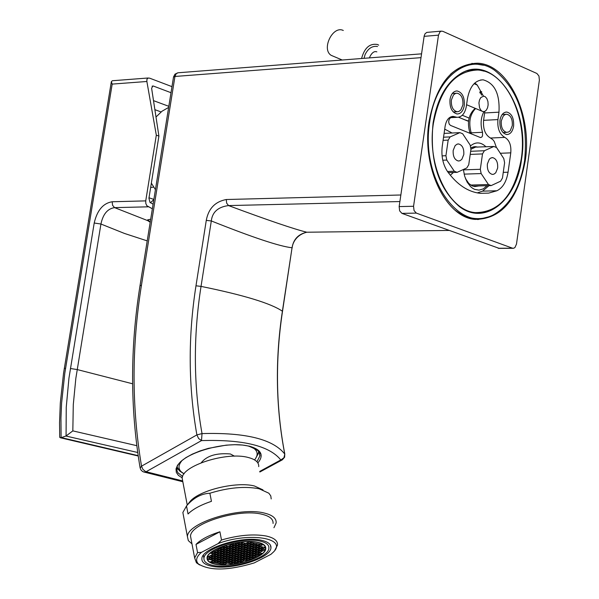 <?xml version="1.0" encoding="UTF-8"?>
<svg xmlns="http://www.w3.org/2000/svg" width="599" height="599" viewBox="0 0 599 599"><rect width="100%" height="100%" fill="white"/><g stroke="black" fill="none" stroke-linecap="round" stroke-linejoin="round"><path stroke-width="0.9" d="M487.376 163.976C487.047 169.824 488.702 173.306 492.333 174.414L493.883 174.197L495.74 172.797L497.657 168.064C497.986 162.209 496.324 158.728 492.678 157.627L490.641 158.091L489.293 159.252L487.376 163.976M480.316 169.292L481.154 173.568L488.47 184.537L491.187 185.593L500.592 181.205L502.464 178.023L504.605 162.793L503.789 158.555L496.571 147.571L493.868 146.47L484.404 150.731L482.502 153.913L480.316 169.292L463.401 169.869M473.083 186.214L476.183 186.027M472.813 186.117L491.187 185.593M470.687 185.054L488.47 184.537M464.113 174.129L481.154 173.568M470.739 147.818L475.628 146.673L477.792 147.152M470.372 146.014C475.613 141.641 480.825 141.903 485.999 146.807M496.406 147.474L494.25 141.476L492.782 139.604L490.484 138.032C485.22 134.977 482.929 129.077 483.595 120.332L497.926 119.59C497.26 128.381 499.551 134.311 504.8 137.381C509.375 140.061 511.374 145.22 510.782 152.857L508.057 172.213C506.499 181.699 502.771 187.884 496.871 190.767L488.642 193.118L480.203 193.335C468.021 191.92 457.157 184.694 447.603 171.658C442.863 164.523 441.089 155.98 442.272 146.021L445.147 126.127C446.375 119.793 449.1 116.558 453.346 116.423L457.074 117.322L449.325 117.741M488.964 185.66L482.547 191.148L477.253 192.9M483.857 111.691C480.705 117.958 480.271 124.832 482.539 132.297L482.502 135.928L481.798 137.059L480.503 137.583L450.493 125.401L449.198 124.09L448.658 121.837L449.093 119.583L450.56 117.674M484.831 111.421L483.595 120.332M444.713 129.122L452.095 133.008M453.421 172.467L450.321 175.222M487.099 185.712L483.273 188.887L478.998 190.145L474.625 189.366L472.529 188.221L470.552 186.603L467.13 182.096L464.667 176.226L463.364 169.51M457.074 117.322C461.889 117.157 464.981 113.496 466.344 106.33L467.422 98.828C469.773 86.526 475.007 80.191 483.123 79.832C494.662 83.104 499.94 93.886 498.974 112.178L497.926 119.59M474.827 82.991L477.231 85.043L483.341 95.93M521.257 158.975C527.921 117.187 505.541 70.555 477.455 70.023C454.828 71.019 440.145 88.764 433.414 123.267C426.555 165.122 448.771 211.05 475.613 212.63C499.439 212.301 514.653 194.413 521.257 158.975M499.925 120.429C500.951 114.978 503.25 112.185 506.821 112.043C511.771 113.496 514.032 118.205 513.605 126.172C512.579 131.645 510.273 134.438 506.672 134.558C501.745 133.098 499.499 128.388 499.925 120.429M449.991 99.464C451.047 93.946 453.428 91.108 457.119 90.958C462.338 92.433 464.719 97.27 464.285 105.469C463.229 111.01 460.833 113.855 457.104 113.982C451.923 112.492 449.55 107.648 449.991 99.464M467.632 70.689L472.431 70.188M477.815 212.787L472.828 212.697M477.755 219.586L489.024 216.763M483.453 65.239L471.855 63.374M429.049 121.492C421.524 167.346 445.851 217.617 475.194 219.406C501.356 219.069 518.053 199.474 525.278 160.607C532.563 114.843 508.042 63.719 477.216 63.202C452.485 64.318 436.431 83.748 429.049 121.492M413.557 206.273L414.044 210.563L416.342 213.102L512.467 248.173L513.643 248.263L514.93 247.552L516.488 244.085L539.385 80.094L538.95 76.013L536.891 73.475L442.796 31.305L441.216 31.155L439.988 31.874L438.498 35.146L413.557 206.273L399.151 206.588L424.197 35.858L425.065 33.724L426.817 32.391L441.306 31.133M499.192 248.368L401.936 213.379L399.638 210.848L399.151 206.588M421.539 53.843L178.03 72.779L176.181 73.752L174.953 76.462L420.985 57.654M259.719 471.428L280.796 459.942C269.498 445.821 243.104 439.374 201.631 440.594L198.628 438.558L196.891 434.896C188.303 386.497 187.996 336.795 195.978 285.798L206.273 220.395C208.474 208.572 215.153 201.616 226.295 199.519L226.639 203.121L228.533 205.577L399.892 201.549M259.839 472.012L282.331 459.837L280.826 459.987L283.986 457.703L284.765 454.049C275.795 407.642 275.001 360.036 282.391 311.21L292.05 247.761C293.428 239.315 298.339 234.142 306.793 232.225L306.8 232.225C294.079 229.11 267.993 220.222 228.533 205.577C218.058 206.947 212.316 212.068 211.312 220.941C252.875 237.518 279.793 246.459 292.05 247.761L282.511 311.345M292.17 247.911C292.222 244.954 294.888 235.22 306.8 232.225L307.347 232.217M140.151 468.119L141.529 466.164L196.876 434.904L202.028 433.594C245.485 432.358 273.062 439.179 284.765 454.049L284.622 457.202L282.331 459.837M140.016 285.671L141.439 285.341C131.585 346.933 131.615 407.208 141.529 466.164L142.869 469.309L145.662 471.63L182.673 480.93M206.273 220.395L211.312 220.941L201.032 286.389C243.89 295.127 271.01 303.401 282.391 311.21L282.488 311.473C275.121 360.254 275.892 407.807 284.817 454.124M151.345 183.129L155.433 189.681M156.069 116.932L161.992 111.234L168.641 107.408M176.795 468.268L183.107 473.255M259.217 451.99L255.279 459.006M177.132 467.003L179.438 470.829L182.86 473.098M255.451 458.767L258.506 452.717L258.431 450.95M254.568 459.92C258.723 454.671 257.832 450.396 251.894 447.101M181.684 460.99C178.255 465.183 178.135 468.822 181.325 471.907L184.11 473.831M201.234 462.75C206.827 455.749 216.524 452.822 230.338 453.967L234.516 456.176M182.792 481.574L182.171 478.279C181.894 465.715 226.864 451.444 248.196 457.479C255.481 459.358 258.993 462.406 258.731 466.628M262.968 489.885L254.418 485.984C236.732 481.349 200.313 489.937 190.415 501.041L188.318 503.669M271.197 498.93L270.785 495.912L268.869 493.224L259.172 488.784C244.924 486.044 228.496 487.526 209.875 493.232C201.331 493.636 193.589 497.814 186.648 505.766L182.86 512.497L183.549 516.166M273.945 527.734L276.154 522.92C276.506 518.3 272.5 514.998 264.129 513.014C239.54 506.612 187.225 522.86 187.42 536.644L182.86 512.497M209.875 493.232L211.447 501.333C200.672 504.942 192.871 509.165 188.041 513.979L186.514 505.923M191.98 543.892L188.326 540.62L187.42 536.644M273.062 523.436C273.391 519.131 269.655 516.061 261.853 514.219C238.971 508.274 190.355 523.376 190.527 536.202L191.156 539.549M199.609 564.947L196.45 562.783L194.645 557.954L197.565 552.592L201.451 552.353C196.33 556.8 195.319 560.664 198.411 563.944C209.845 570.997 228.444 570.652 254.201 562.925L270.883 554.36L273.159 552.3C288.306 538.276 249.431 531.717 218.201 543.548L221.51 539.999C238.567 535.079 253.497 533.761 266.308 536.045C274.132 537.827 277.869 540.83 277.509 545.06L274.919 550.092M196.008 544.431L219.9 531.785C208.639 535.364 200.672 539.579 196.008 544.431L197.565 552.592M219.9 531.785L221.51 539.999M201.451 552.353L218.201 543.548M261.568 540.32C268.112 541.796 271.242 544.296 270.95 547.83C270.785 558.403 231.064 570.637 211.717 566.205C204.88 564.782 201.601 562.236 201.878 558.575C201.803 548.085 242.43 535.573 261.568 540.32M257.772 542.29C241.487 538.276 207.022 548.894 207.067 557.819C206.835 560.919 209.613 563.075 215.4 564.288C231.835 568.084 265.656 557.662 265.776 548.684C266.023 545.667 263.358 543.54 257.772 542.29M260.048 541.107C242.048 536.659 203.892 548.407 203.952 558.275C203.697 561.712 206.775 564.101 213.192 565.441C231.371 569.619 268.734 558.103 268.884 548.175C269.153 544.843 266.211 542.492 260.048 541.107M474.094 83.688L477.231 85.043M481.716 91.699L479.934 91.812L479.896 92.95M464.719 119.74L468.575 121.095M501.258 120.983L503.257 115.981L505.197 114.491L506.821 114.229C510.812 115.397 512.632 119.194 512.287 125.618L510.281 130.634L508.858 131.87L506.702 132.386C502.726 131.203 500.914 127.407 501.258 120.983M451.376 100.048L453.45 94.979L455.457 93.459L457.134 93.189C461.335 94.38 463.259 98.281 462.907 104.885L460.833 109.976L458.819 111.489L457.127 111.758C452.941 110.553 451.025 106.652 451.376 100.048M443.088 140.353L448.172 140.121L445.926 155.718L446.787 160.068L454.327 171.254L457.127 172.34L466.816 167.937L468.74 164.718L470.949 149.271L470.103 144.958L462.668 133.772L459.882 132.634L450.126 136.901L448.172 140.121M443.545 137.208L450.126 136.901M444.099 133.39L459.882 132.634M448.314 172.639L457.127 172.34M447.483 171.486L454.327 171.254M442.766 160.225L446.787 160.068M442.077 155.875L445.926 155.718M463.791 154.579C464.12 148.612 462.406 145.07 458.624 143.955L457.044 144.187L455.158 145.594L453.196 150.364C452.859 156.324 454.574 159.873 458.332 160.996L459.92 160.772L461.822 159.364L463.791 154.579M478.796 185.952L474.812 186.574L471.96 185.772L468.658 183.369L465.895 179.603M470.215 154.407L482.502 153.913M470.657 151.292L484.404 150.731M493.868 146.47L471.915 147.242M475.262 147.257L470.941 149.196M465.438 178.495L468.837 183.549M153.097 204.199L149.997 202.38L148.934 198.232L158.907 136.1L156.317 135.172L145.737 200.882L145.819 203.503L146.845 205.742L152.363 208.789M158.907 136.1L151.622 88.293L152.835 85.957L153.426 86.076L171 92.703M171.973 86.638L149.555 78.132L147.878 78.11L146.912 79.397L146.875 81.486L156.317 135.172M59.705 436.941L60.334 437.757L61.33 437.599L138.159 455.652M136.789 445.678L72.831 430.883L66.07 435.975L61.33 437.599M66.07 435.975L66.249 407.223L68.945 378.194L94.208 223.015C97.143 210.324 103.133 203.241 112.178 201.758L112.567 205.315L114.604 207.628L148.163 206.827M148.245 77.99L112.357 80.738L111.347 81.674L112.185 84.1L146.875 81.486M94.208 223.015L100.932 224.026C102.998 214.15 107.55 208.677 114.604 207.628L147.773 220.657L147.646 219.945L150.693 219.182M147.212 240.88L124.457 233.445L100.932 224.026L75.841 378.343L73.28 404.714L72.831 430.883M149.75 221.959L147.773 220.657M148.44 220.327L147.975 219.676M150.334 202.791L153.823 199.669M242.393 542.769L239.982 542.267L237.459 543.578L239.877 544.079L242.393 542.769M257.518 542.424C241.427 538.456 207.366 548.946 207.411 557.766C207.179 560.829 209.927 562.963 215.647 564.161C231.88 567.912 265.312 557.609 265.432 548.736C265.679 545.764 263.036 543.652 257.518 542.424M233.999 553.768L236.395 554.255L238.881 552.959L236.485 552.473L233.999 553.768M239.383 552.705L241.876 551.409L239.488 550.915L236.987 552.218L239.383 552.705L239.068 551.132M234.104 551.627L236.508 552.121L239.008 550.818L236.605 550.331L234.104 551.627M231.117 553.184L233.513 553.671L236.006 552.375L233.61 551.889L231.117 553.184M228.129 554.741L230.533 555.221L233.018 553.933L230.615 553.446L228.129 554.741M231.012 555.318L233.408 555.805L235.894 554.517L233.498 554.03L231.012 555.318M233.887 555.902L236.276 556.381L238.761 555.093L236.373 554.607L233.887 555.902M239.263 554.839L241.756 553.543L239.36 553.057L236.867 554.352L239.263 554.839L238.949 553.274M242.251 553.289L244.751 551.993L242.355 551.507L239.862 552.802L242.251 553.289L241.944 551.724M245.246 551.731L247.746 550.436L245.358 549.949L242.857 551.245L245.246 551.731L244.939 550.167M244.879 549.852L242.49 549.358L239.982 550.661L242.378 551.147L244.879 549.852M242.011 549.261L239.607 548.766L237.107 550.069L239.503 550.563L242.011 549.261M234.216 549.478L236.627 549.972L239.128 548.669L236.725 548.175L234.216 549.478M231.221 551.043L233.625 551.529L236.126 550.234L233.715 549.74L231.221 551.043M228.226 552.6L230.637 553.087L233.123 551.791L230.72 551.305L228.226 552.6M225.239 554.157L227.65 554.644L230.136 553.349L227.725 552.862L225.239 554.157M222.259 555.707L224.67 556.194L227.148 554.899L224.745 554.419L222.259 555.707M225.149 556.291L227.553 556.771L230.031 555.483L227.627 554.996L225.149 556.291M228.032 556.868L230.428 557.347L232.914 556.059L230.51 555.58L228.032 556.868M230.907 557.444L233.296 557.924L235.781 556.643L233.385 556.157L230.907 557.444M233.775 558.021L236.163 558.5L238.642 557.22L236.261 556.733L233.775 558.021M239.143 556.958L241.629 555.67L239.241 555.191L236.755 556.478L239.143 556.958L238.829 555.4M242.123 555.415L244.617 554.127L242.228 553.641L239.742 554.936L242.123 555.415L241.816 553.858M245.111 553.865L247.612 552.577L245.223 552.091L242.73 553.386L245.111 553.865L244.804 552.308M248.106 552.315L250.607 551.02L248.226 550.533L245.725 551.829L248.106 552.315L247.799 550.758M251.108 550.766L253.617 549.47L251.236 548.976L248.727 550.279L251.108 550.766L250.794 549.201M250.756 548.879L248.368 548.385L245.86 549.687L248.248 550.174L250.756 548.879M247.889 548.287L245.493 547.793L242.984 549.096L245.38 549.59L247.889 548.287M245.013 547.696L242.617 547.201L240.109 548.504L242.505 548.998L245.013 547.696M242.138 547.104L239.727 546.61L237.219 547.913L239.63 548.407L242.138 547.104M234.329 547.321L236.74 547.815L239.248 546.513L236.837 546.011L234.329 547.321M231.326 548.894L233.737 549.38L236.238 548.078L233.827 547.583L231.326 548.894M228.324 550.451L230.735 550.945L233.236 549.642L230.825 549.148L228.324 550.451M225.329 552.016L227.747 552.503L230.241 551.207L227.83 550.713L225.329 552.016M222.341 553.573L224.76 554.06L227.246 552.765L224.835 552.278L222.341 553.573M219.361 555.131L221.78 555.617L224.258 554.322L221.847 553.835L219.361 555.131M216.389 556.681L218.8 557.167L221.278 555.872L218.867 555.385L216.389 556.681M219.286 557.257L221.69 557.744L224.168 556.449L221.765 555.969L219.286 557.257M222.177 557.841L224.573 558.32L227.051 557.033L224.655 556.546L222.177 557.841M225.059 558.418L227.455 558.897L229.934 557.609L227.538 557.13L225.059 558.418M227.934 558.987L230.323 559.466L232.801 558.186L230.413 557.706L227.934 558.987M230.802 559.563L233.191 560.043L235.669 558.755L233.281 558.283L230.802 559.563M233.67 560.132L236.051 560.612L238.522 559.331L236.141 558.852L233.67 560.132M239.016 559.077L241.502 557.796L239.121 557.31L236.642 558.597L239.016 559.077L238.709 557.527M241.996 557.534L244.482 556.254L242.101 555.767L239.615 557.055L241.996 557.534L241.689 555.984M244.984 555.992L247.469 554.704L245.088 554.225L242.602 555.513L244.984 555.992L244.669 554.442M247.971 554.449L250.464 553.162L248.083 552.675L245.59 553.963L247.971 554.449L247.657 552.892M250.966 552.899L253.467 551.612L251.086 551.117L248.585 552.413L250.966 552.899L250.652 551.342M253.961 551.35L256.469 550.054L254.088 549.568L251.587 550.863L253.961 551.35L253.654 549.792M256.971 549.792L259.479 548.497L257.106 548.01L254.59 549.305L256.971 549.792L256.657 548.235M256.627 547.905L254.246 547.419L251.737 548.714L254.118 549.208L256.627 547.905M253.766 547.314L251.378 546.827L248.87 548.13L251.258 548.617L253.766 547.314M250.899 546.722L248.51 546.228L245.994 547.538L248.39 548.025L250.899 546.722M248.031 546.131L245.627 545.637L243.119 546.939L245.515 547.434L248.031 546.131M245.148 545.539L242.745 545.038L240.229 546.348L242.64 546.842L245.148 545.539M242.266 544.94L239.855 544.439L237.339 545.756L239.75 546.251L242.266 544.94M234.441 545.157L236.86 545.652L239.375 544.341L236.957 543.84L234.441 545.157M231.431 546.73L233.85 547.224L236.358 545.914L233.939 545.419L231.431 546.73M228.421 548.295L230.84 548.789L233.348 547.486L230.929 546.992L228.421 548.295M225.426 549.867L227.845 550.354L230.338 549.051L227.927 548.557L225.426 549.867M222.431 551.432L224.85 551.919L227.343 550.616L224.924 550.129L222.431 551.432M219.444 552.989L221.862 553.476L224.348 552.181L221.929 551.686L219.444 552.989M216.464 554.547L218.882 555.033L221.36 553.738L218.942 553.251L216.464 554.547M213.484 556.104L215.902 556.583L218.38 555.288L215.962 554.809L213.484 556.104M210.511 557.654L212.93 558.133L215.408 556.845L212.989 556.359L210.511 557.654M213.416 558.231L215.835 558.71L218.306 557.422L215.895 556.943L213.416 558.231M216.314 558.807L218.725 559.286L221.196 557.998L218.785 557.519L216.314 558.807M219.204 559.384L221.608 559.863L224.078 558.575L221.675 558.096L219.204 559.384M222.087 559.96L224.483 560.432L226.961 559.152L224.558 558.672L222.087 559.96M224.962 560.529L227.358 561.008L229.829 559.721L227.44 559.249L224.962 560.529M227.837 561.098L230.226 561.577L232.697 560.297L230.308 559.818L227.837 561.098M230.697 561.667L233.078 562.147L235.557 560.866L233.168 560.394L230.697 561.667M233.558 562.236L235.931 562.716L238.402 561.435L236.028 560.964L233.558 562.236M238.896 561.181L241.375 559.9L239.001 559.429L236.523 560.709L238.896 561.181L238.597 559.638M241.869 559.646L244.347 558.365L241.974 557.886L239.495 559.174L241.869 559.646L241.562 558.103M244.849 558.111L247.335 556.83L244.961 556.344L242.475 557.632L244.849 558.111L244.542 556.561M247.829 556.568L250.322 555.288L247.949 554.801L245.455 556.089L247.829 556.568L247.522 555.026M250.816 555.026L253.31 553.738L250.936 553.259L248.443 554.547L250.816 555.026L250.509 553.476M253.811 553.483L256.312 552.188L253.939 551.709L251.438 552.997L253.811 553.483L253.504 551.934M256.814 551.934L259.315 550.638L256.941 550.152L254.44 551.447L256.814 551.934L256.499 550.384M259.816 550.384L262.325 549.088L259.959 548.594L257.443 549.889L259.816 550.384L259.502 548.826M262.826 548.826L265.342 547.531L262.968 547.037L260.46 548.34L262.826 548.826L262.512 547.276M262.497 546.939L260.123 546.445L257.607 547.748L259.981 548.235L262.497 546.939M259.644 546.348L257.263 545.854L254.747 547.157L257.128 547.651L259.644 546.348M256.784 545.756L254.403 545.255L251.879 546.565L254.268 547.059L256.784 545.756M253.924 545.157L251.528 544.663L249.012 545.966L251.408 546.46L253.924 545.157M251.048 544.558L248.652 544.064L246.137 545.375L248.533 545.869L251.048 544.558M248.173 543.967L245.77 543.465L243.246 544.776L245.65 545.277L248.173 543.967M245.283 543.368L242.88 542.866L240.356 544.177L242.767 544.678L245.283 543.368M231.536 544.558L233.954 545.053L236.47 543.742L234.052 543.241L231.536 544.558M228.526 546.131L230.944 546.632L233.453 545.322L231.034 544.82L228.526 546.131M225.516 547.703L227.942 548.197L230.443 546.894L228.024 546.393L225.516 547.703M222.521 549.276L224.939 549.77L227.44 548.459L225.014 547.965L222.521 549.276M219.526 550.84L221.944 551.327L224.438 550.024L222.019 549.538L219.526 550.84M216.531 552.405L218.957 552.892L221.45 551.589L219.024 551.102L216.531 552.405M213.551 553.963L215.977 554.449L218.463 553.154L216.037 552.66L213.551 553.963M210.571 555.52L212.997 556.007L215.483 554.711L213.057 554.225L210.571 555.52M207.606 557.07L210.024 557.557L212.503 556.261L210.077 555.782L207.606 557.07M207.546 559.204L209.972 559.683L212.435 558.395L210.017 557.909L207.546 559.204M210.451 559.773L212.87 560.252L215.341 558.972L212.922 558.485L210.451 559.773M213.349 560.35L215.76 560.829L218.231 559.541L215.82 559.062L213.349 560.35M216.239 560.926L218.642 561.398L221.113 560.117L218.71 559.638L216.239 560.926M219.122 561.495L221.525 561.974L223.989 560.694L221.593 560.215L219.122 561.495M222.004 562.064L224.393 562.543L226.864 561.263L224.468 560.784L222.004 562.064M224.872 562.633L227.261 563.105L229.731 561.832L227.343 561.353L224.872 562.633M227.74 563.202L230.121 563.674L232.592 562.401L230.203 561.929L227.74 563.202M230.6 563.771L232.974 564.243L235.437 562.97L233.063 562.491L230.6 563.771M238.776 563.277L241.247 562.004L238.881 561.533L236.41 562.805L238.776 563.277L238.477 561.742M241.741 561.75L244.22 560.477L241.846 559.998L239.375 561.278L241.741 561.75L241.442 560.207M244.714 560.215L247.192 558.942L244.826 558.463L242.348 559.743L244.714 560.215L244.407 558.68M247.694 558.687L250.172 557.399L247.806 556.92L245.32 558.208L247.694 558.687L247.387 557.145M250.674 557.145L253.16 555.865L250.794 555.378L248.3 556.666L250.674 557.145L250.367 555.602M253.662 555.602L256.155 554.322L253.789 553.835L251.295 555.123L253.662 555.602L253.347 554.06M256.657 554.06L259.15 552.772L256.784 552.285L254.283 553.581L256.657 554.06L256.342 552.518M259.652 552.518L262.16 551.222L259.794 550.736L257.285 552.031L259.652 552.518L259.337 550.968M262.661 550.968L265.17 549.672L262.804 549.186L260.288 550.481L262.661 550.968L262.347 549.418M262.669 544.783L260.288 544.281L257.765 545.592L260.146 546.086L262.669 544.783M259.809 544.184L257.428 543.69L254.904 544.993L257.293 545.494L259.809 544.184M256.949 543.585L254.553 543.091L252.029 544.401L254.425 544.895L256.949 543.585M254.073 542.994L251.677 542.492L249.154 543.802L251.55 544.304L254.073 542.994M251.198 542.387L248.795 541.885L246.271 543.203L248.675 543.705L251.198 542.387M222.603 547.112L225.029 547.606L227.538 546.295L225.112 545.801L222.603 547.112M219.601 548.684L222.034 549.178L224.535 547.868L222.102 547.374L219.601 548.684M216.606 550.249L219.039 550.743L221.533 549.433L219.107 548.946L216.606 550.249M213.618 551.814L216.052 552.308L218.538 551.005L216.112 550.511L213.618 551.814M210.638 553.379L213.064 553.865L215.55 552.563L213.124 552.076L210.638 553.379M210.391 561.892L212.802 562.371L215.266 561.083L212.855 560.612L210.391 561.892M213.281 562.461L215.685 562.94L218.148 561.66L215.745 561.181L213.281 562.461M216.172 563.03L218.568 563.502L221.031 562.229L218.635 561.75L216.172 563.03M219.047 563.599L221.443 564.071L223.906 562.798L221.51 562.319L219.047 563.599M221.922 564.168L224.311 564.64L226.766 563.367L224.378 562.888L221.922 564.168M247.552 560.791L250.03 559.511L247.672 559.032L245.186 560.312L247.552 560.791L247.245 559.249M250.532 559.256L253.01 557.976L250.652 557.497L248.166 558.777L250.532 559.256L250.217 557.721M253.512 557.721L255.998 556.441L253.639 555.962L251.146 557.242L253.512 557.721L253.197 556.186M256.499 556.179L258.993 554.899L256.627 554.419L254.133 555.7L256.499 556.179L256.185 554.644M259.487 554.644L261.988 553.356L259.629 552.87L257.128 554.157L259.487 554.644L259.18 553.102M207.142 557.384L207.306 557.939M265.125 546.475L265.072 545.959M207.381 558.328L207.381 557.602M236.395 554.255L236.081 552.69M236.508 552.121L236.193 550.541M233.513 553.671L233.206 552.098M230.533 555.221L230.218 553.648M233.408 555.805L233.101 554.24M236.276 556.381L235.969 554.824M242.378 551.147L242.071 549.575M239.503 550.563L239.196 548.984M236.627 549.972L236.313 548.392M233.625 551.529L233.318 549.949M230.637 553.087L230.323 551.507M227.65 554.644L227.335 553.064M224.67 556.194L224.355 554.614M227.553 556.771L227.246 555.198M230.428 557.347L230.121 555.782M233.296 557.924L232.989 556.366M236.163 558.5L235.856 556.943M248.248 550.174L247.934 548.609M245.38 549.59L245.066 548.018M242.505 548.998L242.198 547.426M239.63 548.407L239.315 546.827M236.74 547.815L236.425 546.228M233.737 549.38L233.423 547.793M230.735 550.945L230.428 549.358M227.747 552.503L227.433 550.923M224.76 554.06L224.445 552.48M221.78 555.617L221.465 554.03M218.8 557.167L218.493 555.58M221.69 557.744L221.383 556.164M224.573 558.32L224.273 556.748M227.455 558.897L227.148 557.325M230.323 559.466L230.016 557.909M233.191 560.043L232.884 558.485M236.051 560.612L235.744 559.062M254.118 549.208L253.804 547.643M251.258 548.617L250.944 547.052M248.39 548.025L248.076 546.453M245.515 547.434L245.201 545.861M242.64 546.842L242.325 545.262M239.75 546.251L239.435 544.663M236.86 545.652L236.545 544.057M233.85 547.224L233.535 545.629M230.84 548.789L230.525 547.201M227.845 550.354L227.53 548.766M224.85 551.919L224.535 550.331M221.862 553.476L221.555 551.889M218.882 555.033L218.568 553.446M215.902 556.583L215.595 554.996M212.93 558.133L212.63 556.546M215.835 558.71L215.528 557.13M218.725 559.286L218.418 557.714M221.608 559.863L221.301 558.29M224.483 560.432L224.183 558.867M227.358 561.008L227.051 559.444M230.226 561.577L229.919 560.02M233.078 562.147L232.779 560.597M235.931 562.716L235.632 561.166M259.981 548.235L259.667 546.677M257.128 547.651L256.814 546.086M254.268 547.059L253.954 545.487M251.408 546.46L251.086 544.888M248.533 545.869L248.218 544.289M245.65 545.277L245.335 543.69M242.767 544.678L242.453 543.091M239.877 544.079L239.555 542.484M233.954 545.053L233.64 543.458M230.944 546.632L230.63 545.03M227.942 548.197L227.627 546.602M224.939 549.77L224.625 548.167M221.944 551.327L221.637 549.732M218.957 552.892L218.65 551.297M215.977 554.449L215.67 552.855M212.997 556.007L212.69 554.412M210.024 557.557L209.725 555.962M209.972 559.683L209.665 558.096M212.87 560.252L212.563 558.672M215.76 560.829L215.453 559.256M218.642 561.398L218.343 559.833M221.525 561.974L221.218 560.409M224.393 562.543L224.093 560.978M227.261 563.105L226.961 561.555M230.121 563.674L229.821 562.124M232.974 564.243L232.674 562.701M260.146 546.086L259.831 544.521M257.293 545.494L256.971 543.922M254.425 544.895L254.111 543.323M251.55 544.304L251.236 542.716M248.675 543.705L248.36 542.117M225.029 547.606L224.722 546.003M222.034 549.178L221.72 547.576M219.039 550.743L218.725 549.141M216.052 552.308L215.737 550.706M213.064 553.865L212.757 552.263M212.802 562.371L212.495 560.791M215.685 562.94L215.385 561.368M218.568 563.502L218.261 561.944M221.443 564.071L221.136 562.513M224.311 564.64L224.004 563.082M429.738 121.777C420.116 178.135 459.358 234.246 492.678 215.228C509.614 205.944 520.269 187.644 524.642 160.352C528.37 119.553 518.345 89.528 494.557 70.263C468.718 51.806 435.533 77.001 429.738 121.777M433.077 123.132C429.528 160.33 438.243 188.093 459.223 206.43C484.673 226.347 516.525 201.039 521.572 159.102C530.377 107.139 493.583 53.206 460.945 73.497C446.397 82.377 437.113 98.925 433.077 123.132M482.465 111.474L484.359 111.601L486.246 110.291L487.579 107.79L488.14 104.855L487.93 101.575L486.867 98.588L485.235 96.709L483.707 96.14L480.84 97.517L479.492 100.003L478.93 102.946L479.552 107.82L480.96 110.336L482.465 111.474M361.579 58.507C364.462 47.838 369.77 43.173 377.52 44.506L378.688 45.15M333.838 56.463L331.18 55.34C321.116 49.23 332.819 25.18 343.287 30.482M490.484 138.032L504.8 137.381M484.643 112.964L498.974 112.178M450.291 117.105L455.09 116.842M482.547 191.148L496.871 190.767M503.257 172.37L508.057 172.213M500.322 153.277L510.782 152.857M401.936 213.379L416.342 213.102M498.166 248.256L512.467 248.173M424.107 36.352L438.498 35.146M141.439 285.341L174.953 76.462L173.508 77.106M226.295 199.519L400.851 194.989M306.793 232.225L449.018 230.443L306.8 232.225M177.843 72.801L175.013 74.141L173.538 76.912L140.039 285.551C130.11 347.54 130.125 408.248 140.076 467.677L140.862 469.833L142.487 471.435L144.187 472.117L146.074 471.75L201.496 440.602L202.028 433.594C193.499 385.816 193.17 336.75 201.032 286.389L195.978 285.798M182.223 477.882L178.412 475.396L176.308 472.371L176.009 468.935L177.551 465.228L180.883 461.417L185.862 457.658L192.301 454.132L199.901 450.98L208.34 448.359L226.19 445.147L234.801 444.698L242.685 445.057L249.491 446.203C261.396 449.654 264.181 455.24 257.862 462.952M182.83 481.746L143.438 471.9M259.285 452.095L259.996 455.712L256.949 461.784M182.62 476.46L178.03 472.858L177.072 471.016L176.78 468.343C178.188 454.177 226.437 439.883 249.117 446.285C266.166 453.6 257.682 453.061 259.996 455.712L259.232 452.02M482.539 132.297L471.181 132.836C468.411 122.6 469.871 114.514 475.539 108.569M471.428 133.959L471.181 132.836L469.826 132.529C466.928 122.278 468.703 114.237 475.149 108.404M462.293 115.255L469.114 118.085M458.594 117.247L467.542 120.946M479.934 91.812L481.701 95.159M469.713 132.222L470.028 133.382M153.643 187.09L150.634 187.524M148.986 197.782L153.868 199.407M155.006 109.714L161.079 111.946M61.105 437.667L60.948 418.005L61.592 403.134L64.797 373.274L112.185 84.1M112.178 201.758L145.737 200.882M64.295 368.49L65.576 368.303M137.703 452.485L65.912 436.035M70.39 368.512L77.159 369.553L132.596 383.787M153.426 86.076L152.064 86.219M153.673 100.707L168.813 106.323M475.628 146.673L473.629 146.762M483.123 79.832L480.57 80.004M453.346 116.423L451.99 116.491M472.768 212.682L475.613 212.63M498.66 248.375L512.961 248.293M181.325 471.907L179.438 470.829M187.247 505.017L182.171 478.279M190.415 501.041L186.648 505.766M190.527 536.202L194.645 557.954M198.411 563.944L196.45 562.783M270.374 545.023L270.95 547.83M265.29 546.303L265.776 548.684M203.375 555.236L203.952 558.275M458.654 117.232L467.909 121.058M474.333 63.412L477.216 63.202M506.821 112.043L505.728 112.103M505.938 114.274L502.209 114.476M506.702 132.386L502.98 132.559M457.119 90.958L455.936 91.033M456.183 93.249L452.305 93.489M457.127 111.758L453.248 111.976M457.741 143.992L458.624 143.955M491.839 157.657L492.678 157.627M59.72 437.352L59.548 422.699L60.312 403.007L63.531 373.342L111.347 81.674M60.334 437.757L138.204 455.996M147.998 219.661L150.177 222.416M207.261 556.973L207.411 557.766M492.678 215.228C479.964 221.083 467.445 219.421 455.098 210.227M471.054 212.293L479.956 213.124L488.724 211.005M482 64.902C470.732 62.618 460.234 65.718 450.508 74.209M484.037 71.161C474.917 68.645 467.22 69.424 460.945 73.497M466.576 104.72L481.813 111.107M342.231 60.012L331.18 55.34M364.012 58.32L365.098 54.554C368.19 48.362 372.331 45.681 377.527 46.505M369.478 57.893L369.942 56.583C372.084 52.502 374.39 50.93 376.846 51.858"/></g></svg>
